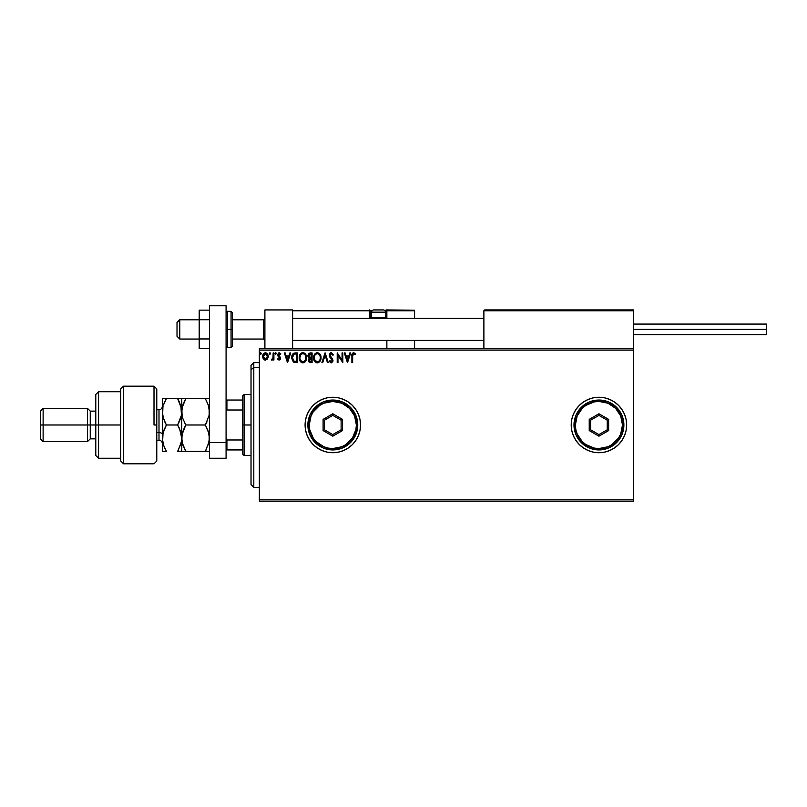 <?xml version="1.0" encoding="UTF-8"?>
<svg xmlns="http://www.w3.org/2000/svg" width="807" height="807" viewBox="0 0 807 807"><rect width="100%" height="100%" fill="white"/><g stroke="black" fill="none" stroke-linecap="round" stroke-linejoin="round"><path stroke-width="1.21" d="M583.552 448.046A27.72 27.72 0 0 0 598.925 452.707L604.342 452.172L609.547 450.599L614.339 448.036L618.535 444.586L621.985 440.39L624.547 435.588L626.121 430.393L626.656 424.986A27.72 27.72 0 0 1 598.935 452.707A27.72 27.72 0 0 1 571.215 424.986A27.72 27.72 0 0 0 575.875 440.36L579.335 444.586L583.532 448.036L588.323 450.599L593.528 452.172L598.935 452.707A27.72 27.72 0 0 0 621.975 440.4M575.905 440.41A27.72 27.72 0 0 0 583.522 448.026M621.995 440.37A27.72 27.72 0 0 0 624.537 435.619M624.557 435.568A27.72 27.72 0 0 0 626.656 425.017M358.419 435.588L360.003 430.393L360.527 424.986A27.72 27.72 0 0 1 332.807 452.707A27.72 27.72 0 0 1 305.086 424.986A27.72 27.72 0 0 0 332.797 452.707L338.214 452.172L343.419 450.599L348.21 448.036L352.417 444.586L355.857 440.39L358.419 435.588A27.72 27.72 0 0 0 360.527 425.017M332.827 452.707A27.72 27.72 0 0 0 355.857 440.39L354.666 442.044M355.867 440.38A27.72 27.72 0 0 0 358.409 435.619M259.35 501.218L633.586 501.218L259.35 501.218L259.35 350.137L633.586 350.137L633.586 499.836L259.35 499.836L259.35 501.218M633.586 348.755L259.35 348.755L259.35 499.836L633.586 499.836L633.586 501.218L633.586 350.137L259.35 350.137L259.35 348.755L633.586 348.755L633.586 350.137L633.586 309.938L633.586 348.755M267.46 358.954L268.146 355.806L266.643 353.123L264.242 353.123L262.86 355.181L263.102 358.379L264.847 360.043L267.077 359.418L268.176 356.432C268.196 354.424 267.288 353.204 265.442 352.78C263.596 353.204 262.689 354.424 262.709 356.432L263.435 358.954L265.442 360.124L267.46 358.954M273.159 352.911L273.906 352.911L273.159 352.911L272.988 357.965L271.293 359.882L272.302 360.013L273.159 358.954L273.159 360.003L273.906 360.003L273.906 352.911L273.906 360.003L273.906 352.911L273.159 352.911L273.038 357.723L271.293 359.882L273.159 358.954L273.159 360.003L273.906 360.003L273.159 360.003M279.071 360.124L280.16 359.498L280.483 357.985L278.435 354.394L279.373 353.658L280.311 354.404L280.745 353.748L278.849 352.83L277.658 354.475L279.747 358.298L279.192 359.226L278.072 358.51L277.638 359.115L279.071 360.124L277.638 359.115L279.071 360.124L280.493 358.268L278.385 354.798L279.293 353.658L280.311 354.404L280.745 353.748L279.212 352.78L277.638 354.828L279.747 358.298L279.03 359.256L278.072 358.51L277.638 359.115L278.072 358.51L279.192 359.226M295.191 352.911L292.507 354.364L291.72 358.308L293.314 361.909L296.189 362.615L297.662 362.615L297.662 352.911L295.402 352.911C292.82 353.264 291.579 354.838 291.69 357.642L293.879 362.262L297.662 362.615L297.662 352.911L297.662 362.615L296.189 362.615M310.15 352.911L312.087 352.911L308.96 353.254L307.881 356.048L309.394 358.147L308.496 359.912L309.031 361.97L312.087 362.615L312.087 352.911L312.087 362.615L312.087 352.911L310.15 352.911L307.86 355.665L309.394 358.147L308.486 360.204L310.715 362.615L312.087 362.615L310.715 362.615M322.729 362.615L321.922 362.615L325.029 352.911L321.922 362.615L322.729 362.615L325.09 355.251L327.45 362.615L328.257 362.615L325.15 352.911L328.257 362.615L325.15 352.911L321.922 362.615L322.729 362.615L325.09 355.251L327.45 362.615L328.257 362.615L327.45 362.615M342.067 352.911L342.067 360.124L337.215 352.911L337.215 362.615L337.962 362.615L337.962 355.373L342.814 362.615L342.814 352.911L342.067 352.911L342.814 352.911L342.067 352.911L342.067 360.124L337.215 352.911L337.215 362.615L337.962 362.615L337.962 355.373L342.814 362.615L342.814 352.911L342.662 362.615M352.639 356.159L353.184 353.829L355.12 354.525L355.504 353.779L353.668 352.659L352.094 353.91L351.892 362.615L352.639 362.615L352.639 356.159L353.678 353.658L355.12 354.525L355.504 353.779L353.668 352.659C352.185 353.163 351.6 354.293 351.892 356.058L351.892 362.615L352.639 362.615L352.679 355.03M579.335 405.386L575.885 409.583A27.72 27.72 0 0 0 571.215 424.986A27.72 27.72 0 0 1 598.935 397.266A27.72 27.72 0 0 1 626.656 424.986L626.121 419.579L624.547 414.374L621.985 409.583L618.535 405.386L614.339 401.936L609.547 399.374L604.342 397.79L598.935 397.266L593.528 397.79L588.323 399.374L583.532 401.936L579.335 405.386L575.885 409.583L573.323 414.374L571.749 419.579L571.215 424.986L571.749 430.393L573.323 435.588L575.885 440.39L573.323 435.588M332.797 397.266A27.72 27.72 0 0 0 305.086 424.986A27.72 27.72 0 0 1 332.807 397.266A27.72 27.72 0 0 1 360.527 424.986L360.003 419.579L358.419 414.374L355.857 409.583L352.417 405.386L348.21 401.936L343.419 399.374L338.214 397.79L332.807 397.266L327.4 397.79L322.205 399.374L317.413 401.936L313.207 405.386L309.757 409.583L307.195 414.374L305.621 419.579L305.086 424.986L305.621 430.393L307.195 435.588L309.757 440.39L313.207 444.586L317.413 448.036L322.205 450.599L327.4 452.172L332.807 452.707M349.835 352.911L350.652 352.911L347.545 362.615L350.652 352.911L349.835 352.911L348.846 356.018L346.112 356.018L345.124 352.911L344.307 352.911L347.413 362.615L350.652 352.911L349.835 352.911L348.846 356.018L346.112 356.018L345.124 352.911L344.307 352.911L347.413 362.615L344.307 352.911L345.124 352.911M331.304 352.659L329.781 353.547L329.286 355.736L332.232 360.85L331.142 361.859L329.962 360.618L329.71 361.788L331.647 362.807L332.968 360.991L332.605 359.115L330.144 356.028L330.214 354.404L331.506 353.668L332.877 355.272L333.483 354.777L331.304 352.659L333.483 354.777L331.304 352.659L329.256 355.282L332.242 360.638L331.263 361.869L329.962 360.618L329.377 361.213L331.253 362.857L332.988 360.598L330.002 355.302L331.364 353.658L332.877 355.272L333.483 354.777L332.877 355.272L332.635 354.747M321.045 357.713L319.895 354.041L316.869 352.689L314.468 354.434L313.63 358.641L315.023 361.808L317.797 362.827L320.177 361.062L321.045 357.713C321.085 354.959 319.834 353.264 317.302 352.659C314.78 353.295 313.54 354.989 313.58 357.763C313.53 360.568 314.791 362.262 317.363 362.857C319.875 362.202 321.105 360.487 321.045 357.713L320.994 358.58M306.62 357.713L305.177 353.708L302.01 352.78L299.639 355.201L299.357 359.508L301.263 362.383L303.795 362.726L305.752 361.062L306.62 357.713C306.65 354.959 305.399 353.264 302.877 352.659C300.345 353.295 299.104 354.989 299.155 357.763C299.104 360.568 300.365 362.262 302.928 362.857C305.439 362.202 306.67 360.487 306.62 357.713M289.884 352.911L290.691 352.911L287.585 362.615L290.691 352.911L289.884 352.911L288.886 356.018L286.162 356.018L285.164 352.911L284.346 352.911L287.463 362.615L290.691 352.911L289.884 352.911L288.886 356.018L286.162 356.018L285.164 352.911L284.346 352.911L287.463 362.615L284.346 352.911L285.164 352.911M275.026 353.597L275.641 352.78L275.026 353.597L275.641 352.78L276.266 353.597L276.115 353.062L275.056 353.315L275.5 354.384L276.266 353.597L275.641 354.404L276.266 353.597L275.641 354.404L275.026 353.597L275.641 354.404L275.026 353.597L275.641 352.78L275.026 353.597L275.641 352.78L276.266 353.597L275.641 354.404L275.026 353.597L275.641 352.78L276.266 353.597L275.641 354.404M269.306 353.738L269.921 352.78L269.296 353.597L269.921 352.78L269.296 353.597L269.921 352.78L269.296 353.597L269.921 352.78L270.547 353.597L270.194 352.861L269.457 353.062L269.921 354.404L270.547 353.597L269.921 354.404L270.547 353.597L269.921 354.404L269.296 353.587M259.975 353.597L260.59 352.78L259.975 353.597L260.59 352.78L259.975 353.597L260.59 352.78L261.216 353.597L260.59 354.404L259.975 353.597L260.59 352.78L261.216 353.597L260.59 354.404L259.975 353.597L260.59 352.78L261.216 353.597L261.065 353.062L260.005 353.315L260.863 354.323L261.216 353.597L260.59 354.404L261.216 353.597L260.59 354.404L259.975 353.587M360.527 424.956A27.72 27.72 0 0 0 358.429 414.395M358.409 414.354A27.72 27.72 0 0 0 355.867 409.593M355.857 409.573A27.72 27.72 0 0 0 332.827 397.266M360.003 419.579L359.781 418.581M355.857 409.583L352.417 405.386M327.4 397.79L325.806 398.164M313.207 405.386L309.757 409.583M348.21 448.036L352.417 444.586M360.003 430.393L360.527 424.986M626.656 424.956A27.72 27.72 0 0 0 624.557 414.405M624.537 414.354A27.72 27.72 0 0 0 621.995 409.603M621.975 409.563A27.72 27.72 0 0 0 583.552 401.926M588.323 399.374L583.532 401.936A27.72 27.72 0 0 0 575.905 409.563M579.335 444.586L580.062 445.293M626.121 430.393L626.656 424.986M352.639 362.615L351.892 362.615M355.504 353.779L355.12 354.525L353.496 353.678M355.12 354.525L353.93 353.698M347.484 360.275L346.435 357.017L348.523 357.017L347.484 360.275L346.435 357.017L348.523 357.017L347.484 360.275M337.962 362.615L337.215 362.615L337.387 352.911M331.647 353.698L330.416 354.102M330.023 355.009L330.376 356.462M330.002 355.302L332.605 359.125M332.978 360.79L332.887 361.375M330.275 362.474L330.931 362.827M329.71 361.788L329.377 361.213L330.073 360.83M329.962 360.618L331.485 361.839M331.031 361.829L332.242 360.638L330.87 358.419L331.788 359.387L332 361.465M330.547 358.076L329.982 357.39M329.286 355.736L329.266 355.05M330.436 352.901L331.062 352.679M320.611 360.164L319.663 361.758M318.795 362.464L318.23 362.726M316.929 362.827L316.001 362.555M315.023 361.818L314.488 361.122M313.762 359.408L313.6 358.207M313.63 356.896L313.792 356.028M319.037 353.214L319.612 353.708M320.248 354.576L320.55 355.171M320.641 355.373L320.833 355.998M317.151 353.658L317.333 353.658C319.35 354.162 320.339 355.514 320.298 357.723L320.268 357.037L320.298 357.723C320.349 359.942 319.36 361.324 317.333 361.869C315.295 361.354 314.296 359.983 314.327 357.763L314.327 357.763C314.286 355.524 315.285 354.152 317.333 353.658L318.382 353.9L317.333 353.658M318.785 354.162L319.633 355.141M319.592 355.07L320.187 356.563M319.915 359.781L319.32 360.81M315.043 360.447L317.676 361.839L315.577 361.092L314.498 359.155M314.498 356.361L314.881 355.332M318.341 361.617L317.676 361.839M319.743 360.164L318.644 361.435M320.258 358.419L320.137 359.115M310.483 362.605L309.848 362.504M308.688 361.344L308.516 360.668M308.698 359.065L309.152 358.358M307.881 356.048L308.082 356.855M308.91 356.744L308.738 354.939L308.607 355.665L311.341 353.9L311.341 357.511L309.777 357.4L310.967 357.511L309.777 357.4L308.647 356.099M310.433 361.617L309.232 360.184L310.967 358.51L310.271 358.57L311.341 358.51L311.341 361.617L309.938 361.506M309.555 361.243L309.293 360.739M310.967 358.51L311.341 361.617L310.574 361.617M306.186 360.164L305.752 361.052M305.51 361.425L304.965 362.03M302.494 362.827L301.576 362.555M300.587 361.808L300.043 361.112M299.336 359.408L299.205 358.651M299.205 356.896L299.629 355.211M299.639 355.201L300.285 354.081M300.567 353.738L301.536 352.972M303.089 352.669L304.521 353.143M304.612 353.214L305.712 354.394M305.823 354.576L306.115 355.161M306.206 355.373L306.408 355.988M300.063 356.361L299.901 357.763C299.851 355.524 300.85 354.152 302.897 353.658L302.897 353.658C304.915 354.162 305.903 355.514 305.873 357.723C305.914 359.942 304.925 361.324 302.897 361.869L300.608 360.447L302.897 361.869C300.86 361.354 299.861 359.983 299.901 357.763L300.456 355.332M303.069 353.658L303.583 353.759M305.873 357.723L305.833 357.037L305.873 357.723M304.36 354.162L305.207 355.141M303.916 361.617L303.25 361.839M305.49 359.781L304.219 361.435M305.833 358.429L305.712 359.115M295.604 362.595L294.676 362.504M291.741 358.601L291.7 357.975M291.69 357.642L291.983 355.534M293.042 353.688L293.738 353.214M294.03 361.223L292.437 357.642L294.111 354.152L296.915 353.9L296.915 361.617L293.698 361.001M295.887 361.607L295.342 361.566M292.437 357.642L292.538 356.472L292.437 357.642M292.517 358.732L292.457 358.187M292.891 355.413L292.538 356.472M287.524 360.275L286.475 357.017L288.563 357.017L287.524 360.275L286.475 357.017L288.563 357.017L287.524 360.275M278.163 358.631L279.03 359.256L279.747 358.298L277.88 355.927M278.95 359.246L279.747 358.298L278.829 356.926M279.111 359.246L279.646 357.804M279.747 358.298L279.575 357.652L279.747 358.298M278.849 352.83L280.745 353.748L280.221 354.263M279.212 352.78L280.745 353.748M280.311 354.404L279.091 353.678M279.373 353.658L278.385 354.798L280.493 358.268M279.293 353.658L278.556 355.473L280.261 357.168M278.435 354.414L279.353 356.2L278.607 355.544M276.266 353.597L275.641 352.78L276.256 353.456M273.159 358.954L271.858 360.124L273.048 359.165M271.414 359.972L272.221 359.196M271.979 359.256L273.069 357.572M272.917 358.207L273.139 356.512M269.921 352.78L270.547 353.597L269.921 352.78L270.547 353.597L269.921 352.78L270.547 353.597L269.921 354.404M264.878 360.053L264.343 359.841M262.749 357.098L262.89 357.804M262.981 354.828L263.364 354.031M264.242 353.123L265.11 352.81M266.885 353.295L267.803 354.555M268.095 355.514L268.176 356.119M268.146 357.087L268.015 357.753M267.43 356.432L267.319 355.494L267.43 356.432L265.442 359.256L263.455 356.432L265.442 353.658L267.43 356.664M264.978 359.176L263.899 358.197M264.05 354.424L264.555 353.93M263.566 355.494L263.919 354.616M265.907 353.728L266.764 354.323M261.216 353.597L260.59 352.78L261.216 353.597L260.59 354.404M310.493 353.9L311.341 353.9L310.967 357.511M305.49 355.685L305.712 356.341M300.608 360.447L300.063 359.155M296.108 353.9L296.915 353.9L296.421 361.617M293.798 361.082L293.223 360.497M266.966 354.616L267.319 355.494M264.898 309.938L292.618 309.938L264.898 309.938L264.898 348.755L264.898 309.938M292.618 348.755L292.618 309.938L292.618 348.755M605.865 309.938L633.586 309.938L605.865 309.938M179.79 319.784L177.015 322.518L177.015 336.277L177.015 322.417L179.79 319.784L179.79 339.051L179.79 319.784L199.198 319.784L179.79 319.784M264.898 318.422L263.506 319.784L263.506 339.051L263.506 319.784L232.456 319.784L263.506 319.784L264.898 318.422M483.887 318.422L292.618 318.422L483.887 318.422M483.887 310.776L483.887 348.755L483.887 310.776L633.586 310.776L632.759 309.938L484.725 309.938L632.759 309.938L633.586 310.776L483.887 310.776L484.725 309.938L483.958 310.453M633.344 310.181L633.586 310.776M386.866 318.604L386.866 310.776L414.586 310.776L414.586 318.261L414.526 310.453L386.805 310.453M414.586 340.433L414.586 348.755L414.586 340.433M292.86 310.181L292.618 310.776L369.404 310.776L369.888 318.604M386.866 340.433L386.866 348.755L386.866 340.433M382.71 309.938L383.264 309.938A2.219 2.219 0 0 1 385.484 312.158L371.623 312.158L371.623 317.312L372.562 318.261L371.623 317.312L371.623 312.158A2.219 2.219 0 0 1 373.843 309.938L375.053 309.938M386.866 310.776L385 310.776L386.039 310.776L386.039 309.938L414.344 310.181L386.039 309.938A0.827 0.827 0 0 1 386.866 310.776L386.039 310.776L386.039 317.423L385.373 317.423L386.866 317.423L386.866 310.776L386.039 309.938L386.039 318.261L386.039 317.423L386.866 317.423L386.866 318.261M292.618 310.776L369.404 310.776L369.404 317.423L370.231 317.423A0.827 0.827 0 0 0 371.069 318.261A0.827 0.827 0 0 1 370.231 317.423L370.231 310.776L372.108 310.776L370.231 310.776A0.827 0.827 0 0 0 369.404 309.938A0.827 0.827 0 0 1 370.231 310.776L369.404 310.776L369.404 309.938L369.404 310.776L370.231 310.776L370.231 317.423L371.734 317.423L369.404 317.423A1.664 1.664 0 0 0 369.626 318.261M385.484 317.312L384.536 318.261L385.484 317.312L385.484 312.158L385.484 317.312L371.623 317.312L385.484 317.312M373.843 309.938L383.264 309.938L373.843 309.938A2.219 2.219 0 0 0 371.623 312.158L385.484 312.158A2.219 2.219 0 0 0 383.264 309.938M633.586 329.347L766.65 329.347L766.65 324.081L766.65 329.347L633.586 329.347M766.65 334.612L766.65 329.347L766.65 334.612L633.586 334.612M209.447 338.95L199.198 338.95L199.198 319.743L209.447 319.743L199.198 319.743L199.198 310.14L209.447 310.14L199.198 310.14L199.198 338.95L209.447 338.95M199.198 348.553L209.447 348.553L199.198 348.553L199.198 338.95L199.198 348.553M209.447 458.245L209.447 305.782L226.081 305.782L226.081 442.559L226.081 305.782L209.447 305.782L209.447 442.559L226.081 442.559L209.447 442.559L209.447 458.245L226.081 458.245L226.081 442.559L226.081 458.245L209.447 458.245M232.456 345.658L232.456 329.347L231.074 329.347L231.074 347.363L231.074 329.347L226.081 329.347L227.473 329.347L227.473 311.331L227.473 329.347L232.456 329.347L232.456 312.713L231.074 311.331L231.074 329.347L231.074 311.331L227.473 311.331L226.081 312.713M227.473 329.347L227.473 347.363L227.473 329.347M226.081 345.981L227.473 347.363L231.074 347.363L232.456 345.981L232.456 313.035M253.802 367.336L253.802 362.615L253.802 367.336L259.35 367.336L253.802 367.336L253.802 487.357L253.802 367.336L251.027 369.899L253.802 367.336M251.027 365.379L251.027 369.899L251.027 365.379L253.802 362.615L259.35 362.615M251.027 484.583L251.027 369.899L251.027 484.583L253.802 487.357L259.35 487.357M242.715 400.03L242.715 424.986L244.097 424.986L244.097 394.492L244.097 424.986L251.027 424.986L244.097 424.986L244.097 455.481L244.097 424.986L242.715 424.986L242.715 395.874L242.715 400.03L226.081 400.03L226.918 400.03L226.918 409.996L242.715 409.996L226.918 409.996L226.918 400.03L242.715 400.03M242.715 439.976L242.715 424.986L242.715 454.089L242.715 439.976L226.918 439.976L226.081 438.292L226.918 439.976L226.918 449.933L242.715 449.933L226.918 449.933L226.918 439.976L242.715 439.976M226.081 411.681L226.918 409.996L226.081 411.681M226.081 449.933L226.918 449.933L226.081 449.933M154.006 424.986L154.006 386.17L154.006 424.986L156.78 424.986L154.006 424.986M156.78 460.999L156.78 388.944L154.006 386.17L123.511 386.17L120.737 388.944L120.737 461.019L123.511 463.793L123.511 386.17L123.511 463.793L154.006 463.793L156.78 461.019L156.78 388.974M120.737 460.868L120.737 424.986L95.791 424.986L95.791 455.481L95.791 424.986L90.253 424.986L90.253 411.126L90.253 424.986L87.479 424.986L87.479 441.621L87.479 424.986L43.124 424.986L43.124 408.352L43.124 424.986L40.35 424.986L40.35 438.847L40.35 411.126L40.35 424.986L87.479 424.986L87.479 408.352L87.479 424.986L95.791 424.986L95.791 394.492L95.791 424.986L98.565 424.986L98.565 391.718L98.565 424.986L120.737 424.986L120.737 389.045M98.565 424.986L98.565 458.245L98.565 424.986M90.253 424.986L90.253 438.847L90.253 424.986M43.124 424.986L43.124 441.621L43.124 424.986M158.999 440.148L158.999 432.602A3.329 1.664 180 0 1 162.328 434.267A3.329 1.664 0 0 0 158.999 432.602L158.999 409.734L156.78 409.734M156.78 432.602L158.999 432.602L156.78 432.602M208.529 405.75L209.447 411.812L209.154 415.222L205.371 424.986L185.802 424.986L182.876 418.621L181.726 411.812L182.866 405.053L185.802 398.648L205.371 398.648L208.307 405.013L209.447 411.812L209.154 408.382L209.154 415.222L205.371 424.986L207.016 421.839L205.371 424.986L208.892 433.42M206.441 398.648L181.726 398.648L185.802 398.648L182.18 407.585M208.307 398.648L205.371 398.648L208.478 405.578M178.72 398.648L181.726 398.648L177.651 398.648L181.424 408.352L181.726 438.151L182.866 431.362L185.802 424.986L182.029 434.691L184.167 428.124L182.029 434.691L181.726 451.315L185.802 451.315L182.866 444.939L181.726 438.151L181.726 398.648L182.019 415.222L181.726 411.812L182.866 418.601L185.802 424.986L205.371 424.986L208.307 431.362L209.447 438.151L209.154 434.741L209.447 438.151L208.307 444.939L209.154 441.59L205.371 451.315L209.447 451.315L185.802 451.315L205.371 451.315L205.886 450.417M209.154 415.232L208.983 416.109M184.742 451.315L182.029 451.315L185.802 451.315L182.301 442.912M182.876 451.315L180.597 451.315M180.929 406.153L181.434 415.222L177.651 424.986L180.586 431.362L182.019 441.56M184.167 421.859L185.802 424.986L184.167 421.849M185.802 398.648L184.157 401.785L185.802 398.648L183.976 398.648M178.75 422.959L181.434 415.222L181.434 408.382L181.726 411.812L182.019 408.413M184.167 428.113L185.802 424.986M179.477 451.315L181.726 451.315L182.019 434.741M209.154 434.741L209.144 441.611L205.371 451.315M180.778 405.639L177.651 398.648L179.295 401.785L177.651 398.648L162.328 398.648L162.328 411.812L162.328 398.648L166.393 398.648L165.183 400.897M180.586 398.648L166.393 398.648L163.458 405.043L164.759 401.795M179.406 428.366L177.651 424.986L180.597 418.591L177.651 424.986L166.393 424.986L163.468 418.621L162.328 411.812L162.328 438.151L162.328 411.812L163.024 406.526M180.96 432.602L180.586 431.372M179.628 428.86L181.726 438.151L181.434 434.741L181.434 441.57L178.165 450.417M180.99 443.578L177.651 451.315L180.586 451.315M165.334 451.315L162.328 451.315L162.328 438.151L162.328 451.315L166.393 451.315L163.468 444.939L162.328 438.151L163.458 431.382L165.889 425.894M163.064 432.703L162.621 441.58L162.328 438.151L163.468 444.939L165.183 449.065M163.468 431.352L164.759 428.124L163.468 431.352M163.105 417.421L166.393 424.986L164.759 421.849L166.393 424.986L177.651 424.986L179.295 428.124M163.276 417.996L162.328 411.812L162.621 415.232L162.933 406.899M165.364 449.428L164.638 447.925M163.246 444.223L163.095 443.699M163.468 451.315L166.393 451.315M180.808 432.078L180.597 431.382M162.893 433.369L166.393 424.986M164.426 447.441L164.759 448.178M181.161 442.932L181.726 438.151M162.328 438.151L162.621 434.741M177.651 451.315L179.295 451.315M162.328 443.557C162.126 441.54 161.017 440.43 158.999 440.229L158.999 409.815M307.86 424.986L309.242 424.986A23.564 23.564 0 0 1 332.807 401.422A23.564 23.564 0 0 1 356.371 424.986L357.763 424.986A24.946 24.946 0 0 0 332.807 400.03A24.946 24.946 0 0 0 307.86 424.986A24.946 24.946 0 0 1 332.807 400.03A24.946 24.946 0 0 1 357.763 424.986A24.946 24.946 0 0 1 332.807 449.933A24.946 24.946 0 0 1 307.86 424.986L309.757 434.529L315.164 442.629L323.264 448.036L332.807 449.933L342.36 448.036L350.45 442.629L355.857 434.529L357.763 424.986L355.857 415.434L350.45 407.343L342.36 401.936L332.807 400.03L323.264 401.936L315.164 407.343L309.757 415.434L307.86 424.986A24.946 24.946 0 0 0 332.807 449.933A24.946 24.946 0 0 0 357.763 424.986L356.371 424.986L354.576 415.968L349.471 408.322L341.825 403.218L332.807 401.422L323.789 403.218L319.723 405.396L313.217 411.893L311.038 415.968L309.242 424.986L309.696 429.576L313.217 438.08L316.152 441.641L323.789 446.755L328.217 448.097L332.807 448.551L341.825 446.755L345.9 444.576L352.407 438.08L355.917 429.576L356.371 424.986A23.564 23.564 0 0 1 332.807 448.551A23.564 23.564 0 0 1 309.242 424.986L307.86 424.986M323.113 430.585L323.113 419.378L332.807 413.779L342.511 419.378L342.511 430.585L332.807 436.183L323.113 430.585L332.807 436.183L342.511 430.585L341.129 429.788L332.807 434.59L324.495 429.788L324.495 420.185L332.807 415.383L341.129 420.185L341.129 429.788L332.807 434.59L332.807 436.183L332.807 434.59L324.495 429.788L323.113 430.585L324.495 429.788L324.495 420.185L323.113 419.378L323.113 430.585M341.129 429.788L342.511 430.585L342.511 419.378L341.129 420.185L341.129 429.788M341.129 420.185L342.511 419.378L332.807 413.779L332.807 415.383L341.129 420.185M332.807 415.383L332.807 413.779L323.113 419.378L324.495 420.185L332.807 415.383M573.989 424.986L575.371 424.986A23.564 23.564 0 0 1 598.935 401.422A23.564 23.564 0 0 1 622.5 424.986L623.882 424.986A24.946 24.946 0 0 0 598.935 400.03A24.946 24.946 0 0 0 573.989 424.986A24.946 24.946 0 0 1 598.935 400.03A24.946 24.946 0 0 1 623.882 424.986A24.946 24.946 0 0 1 598.935 449.933A24.946 24.946 0 0 1 573.989 424.986L575.885 434.529L581.292 442.629L589.392 448.036L598.935 449.933L608.488 448.036L616.578 442.629L621.985 434.529L623.882 424.986L621.985 415.434L616.578 407.343L608.488 401.936L598.935 400.03L589.392 401.936L581.292 407.343L575.885 415.434L573.989 424.986A24.946 24.946 0 0 0 598.935 449.933A24.946 24.946 0 0 0 623.882 424.986L622.5 424.986L620.704 415.968L615.6 408.322L607.953 403.218L598.935 401.422L594.335 401.876L585.842 405.396L582.271 408.322L577.166 415.968L575.371 424.986L575.825 429.576L577.166 434.005L582.271 441.641L585.842 444.576L594.335 448.097L598.935 448.551L607.953 446.755L612.029 444.576L618.525 438.08L620.704 434.005L622.5 424.986A23.564 23.564 0 0 1 598.935 448.551A23.564 23.564 0 0 1 575.371 424.986L573.989 424.986M589.231 430.585L589.231 419.378L598.935 413.779L608.639 419.378L608.639 430.585L598.935 436.183L589.231 430.585L598.935 436.183L608.639 430.585L607.247 429.788L598.935 434.59L590.623 429.788L590.623 420.185L598.935 415.383L607.247 420.185L607.247 429.788L598.935 434.59L598.935 436.183L598.935 434.59L590.623 429.788L589.231 430.585L590.623 429.788L590.623 420.185L589.231 419.378L589.231 430.585M607.247 429.788L608.639 430.585L608.639 419.378L607.247 420.185L607.247 429.788M607.247 420.185L608.639 419.378L598.935 413.779L598.935 415.383L607.247 420.185M598.935 415.383L598.935 413.779L589.231 419.378L590.623 420.185L598.935 415.383M199.198 339.051L179.79 339.051L177.015 336.277M264.898 340.433L263.506 339.051L232.456 339.051M292.618 340.433L483.887 340.433M292.618 318.261L483.887 318.261M264.898 318.261L263.506 319.643L232.456 319.643M199.198 319.643L179.79 319.643L177.015 322.417M633.586 324.081L766.65 324.081M242.715 395.874L244.097 394.492L251.027 394.492M251.027 455.481L244.097 455.481L242.715 454.089M120.737 391.718L98.565 391.718L95.791 394.492M40.35 411.126L43.124 408.352L87.479 408.352L90.253 411.126L95.791 411.126M120.737 458.245L98.565 458.245L95.791 455.481M95.791 438.847L90.253 438.847L87.479 441.621L43.124 441.621L40.35 438.847M158.999 440.229L156.78 440.229M158.999 409.734C161.017 409.542 162.126 408.433 162.328 406.415"/></g></svg>
